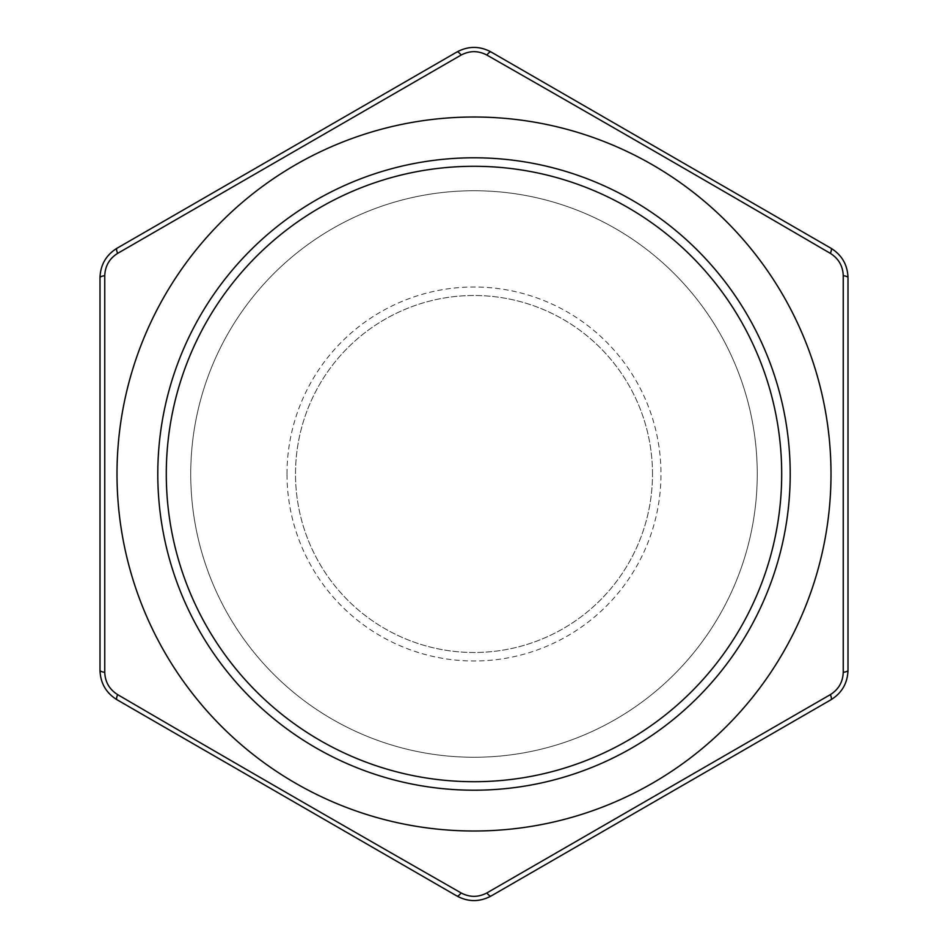 <?xml version="1.0" encoding="UTF-8"?>
<svg xmlns="http://www.w3.org/2000/svg" width="948" height="948" viewBox="0 0 948 948"><rect width="100%" height="100%" fill="white"/><g stroke="black" fill="none" stroke-linecap="round" stroke-linejoin="round"><path stroke-width="0.71" stroke-dasharray="4.74 3.56" d="M100.002 277.705L100.002 670.295A33.998 33.998 0 0 0 116.995 699.743L456.995 896.05A33.998 33.998 0 0 0 491.005 896.05L831.005 699.743A33.998 33.998 0 0 0 847.998 670.295L847.998 277.705A33.998 33.998 0 0 0 831.005 248.258L491.005 51.95A33.998 33.998 0 0 0 456.995 51.95L116.995 248.258A33.998 33.998 0 0 0 100.002 277.705M757.251 474A283.251 283.251 0 0 0 332.369 228.693A283.251 283.251 0 0 0 332.369 719.307A283.251 283.251 0 0 0 757.251 474A283.251 283.251 0 0 1 332.369 719.307A283.251 283.251 0 0 1 332.369 228.693A283.251 283.251 0 0 1 757.251 474M781.697 474A307.697 307.697 0 0 0 320.151 207.517A307.697 307.697 0 0 0 320.151 740.483A307.697 307.697 0 0 0 781.697 474M652.497 474A178.497 178.497 0 0 0 384.746 319.417A178.497 178.497 0 0 0 384.746 628.583A178.497 178.497 0 0 0 652.497 474A178.497 178.497 0 0 1 474 652.497A178.497 178.497 0 0 1 295.503 474A178.497 178.497 0 0 1 474 295.503A178.497 178.497 0 0 1 652.497 474M286.995 474A187.005 187.005 0 0 1 567.496 312.058A187.005 187.005 0 0 1 567.496 635.942A187.005 187.005 0 0 1 286.995 474"/><path stroke-width="1.42" d="M847.998 670.295C847.559 683.164 841.883 692.976 831.005 699.743L491.005 896.05C479.641 902.093 468.3 902.093 456.995 896.05L116.995 699.743C106.081 692.929 100.417 683.117 100.002 670.295L100.002 277.705C100.441 264.836 106.117 255.024 116.995 248.258L456.995 51.95C468.359 45.907 479.7 45.907 491.005 51.95L831.005 248.258C841.919 255.071 847.583 264.883 847.998 277.705L847.998 670.295A8.496 2.24 180 0 1 843.246 672.31L843.246 275.69C842.89 266.009 838.589 258.567 830.365 253.377C716.51 186.898 602.016 120.787 486.881 55.067C478.313 50.54 469.734 50.54 461.119 55.067L117.635 253.377C109.435 258.531 105.133 265.973 104.754 275.69L104.754 672.31C105.11 681.991 109.411 689.433 117.635 694.623C231.49 761.102 345.984 827.213 461.119 892.933C469.687 897.46 478.266 897.46 486.881 892.933L830.365 694.623C838.565 689.469 842.867 682.027 843.246 672.31M831.005 474A357.005 357.005 0 0 0 159.489 305.09A357.005 357.005 0 0 0 386.914 820.221A357.005 357.005 0 0 0 831.005 474M104.754 275.69A8.496 2.24 180 0 0 100.002 277.705M100.002 670.295A8.496 2.24 0 0 0 104.754 672.31M116.995 699.743A8.496 2.24 -60 0 1 117.635 694.623M117.635 253.377A8.496 2.24 -120 0 1 116.995 248.258M456.995 896.05A8.496 2.24 -60 0 0 461.119 892.933M461.119 55.067A8.496 2.24 -120 0 0 456.995 51.95M491.005 896.05A8.496 2.24 -120 0 1 486.881 892.933M486.881 55.067A8.496 2.24 -60 0 1 491.005 51.95M831.005 699.743A8.496 2.24 -120 0 0 830.365 694.623M830.365 253.377A8.496 2.24 -60 0 0 831.005 248.258M843.246 275.69A8.496 2.24 0 0 1 847.998 277.705M781.697 474A307.697 307.697 0 0 0 320.151 207.517A307.697 307.697 0 0 0 320.151 740.483A307.697 307.697 0 0 0 781.697 474M790.205 474A316.205 316.205 0 0 0 315.897 200.158A316.205 316.205 0 0 0 315.897 747.842A316.205 316.205 0 0 0 790.205 474"/></g></svg>
